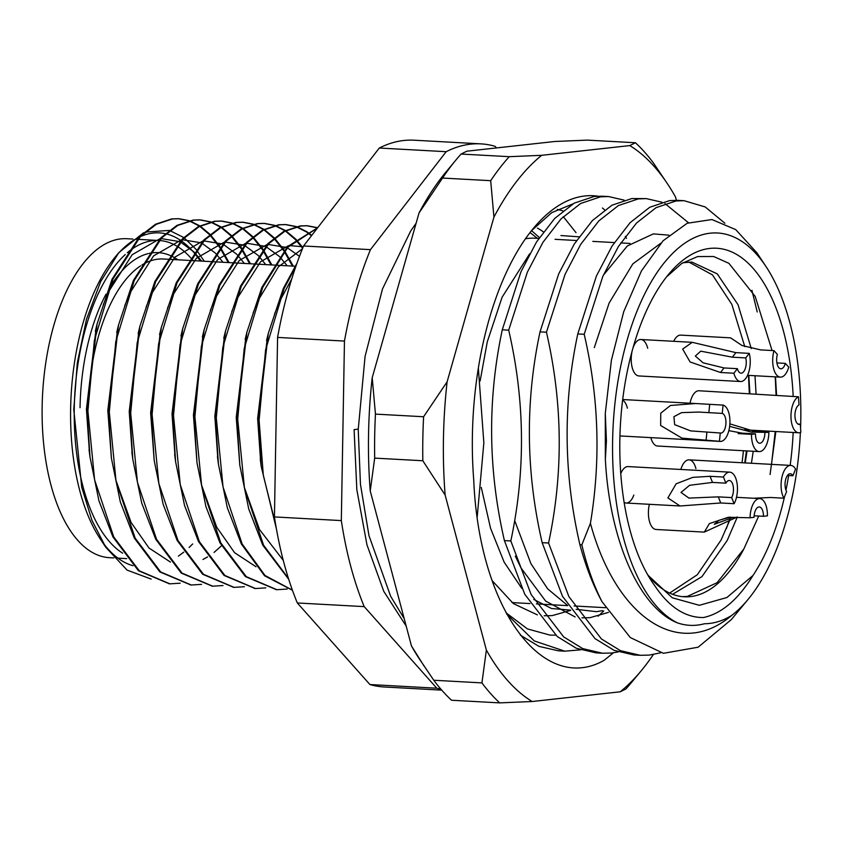 <?xml version="1.0" encoding="UTF-8"?>
<svg xmlns="http://www.w3.org/2000/svg" width="843" height="843" viewBox="0 0 843 843"><rect width="100%" height="100%" fill="white"/><g stroke="black" fill="none" stroke-linecap="round" stroke-linejoin="round"><path stroke-width="1.26" d="M651.892 581.607L655.159 586.285A182.531 86.46 -86.9 0 1 651.85 581.544A182.531 86.46 -86.9 0 1 619.847 440.025A182.531 86.46 -86.9 0 1 668.678 274.238A182.531 86.46 -86.9 0 1 793.189 396.495M776.582 395.409L775.497 376.863M772.062 350.53L755.18 296.399L728.91 263.332L713.621 256.493L697.635 256.557L681.776 263.438L666.539 276.894M296.999 263.153L283.29 288.527L268.316 333.322L258.274 420.225L261.204 466.4L276.409 528.888M275.703 524.82L263.311 475.326L259.107 420.267L265.598 349.792L284.112 288.569L295.967 266.082M228.253 262.563L220.023 247.905M219.633 247.326L209.981 235.102M209.591 234.691L199.738 226.303M199.338 226.04L189.306 220.94M188.895 220.803L178.284 218.695L171.74 218.895L155.544 224.217L139.601 236.493L112.066 279.149L97.093 323.944L87.061 410.847L89.99 457.022L98.916 500.742L112.93 536.928L138.442 570.743L169.432 583.82M180.191 583.198L169.864 583.841L139.274 570.795L113.752 536.97L94.616 479.909L87.893 410.889L94.374 340.414L112.899 279.191L140.423 236.546L156.376 224.259L172.562 218.938L179.095 218.737L189.317 220.708M189.728 220.845L199.759 225.819M200.16 226.082L210.023 234.333M210.413 234.733L220.076 246.799M220.466 247.368L229.085 262.605M249.654 263.733L241.425 249.075M241.035 248.495L231.382 236.272M230.993 235.861L221.14 227.484M220.74 227.21L210.708 222.109M210.297 221.972L199.675 219.865L193.142 220.065L176.946 225.387L161.002 237.673L133.468 280.319L118.494 325.113L108.462 412.016L111.392 458.192L120.317 501.922L134.332 538.097L159.843 571.923L190.834 584.989M201.593 584.368L191.266 585.01L160.676 571.965L135.154 538.14L116.018 481.079L109.295 412.058L115.776 341.584L134.3 280.361L161.824 237.715L177.778 225.429L193.964 220.118L200.497 219.907L210.718 221.878M211.129 222.015L221.161 226.988M221.561 227.252L231.425 235.503M231.825 235.914L241.477 247.968M241.867 248.537L250.487 263.775M271.056 264.902L262.826 250.245M262.436 249.665L252.784 237.452M252.394 237.041L242.542 228.653M242.141 228.379L232.11 223.29M231.699 223.142L221.077 221.035L214.543 221.245L198.347 226.556L182.404 238.843L154.87 281.488L139.896 326.294L129.864 413.186L132.794 459.361L141.719 503.092L155.734 539.267L181.245 573.092L212.236 586.159M222.995 585.548L212.668 586.18L182.077 573.135L156.556 539.309L137.43 482.249L130.697 413.228L137.177 342.753L155.702 281.541L183.226 238.885L199.18 226.609L215.365 221.287L221.899 221.077L232.12 223.047M232.531 223.184L242.563 228.168M242.963 228.432L252.826 236.683M253.227 237.083L262.879 249.138M263.269 249.718L271.889 264.944M292.458 266.072L284.228 251.425M283.838 250.845L274.186 238.622M273.796 238.211L263.943 229.823M263.543 229.559L253.511 224.459M253.1 224.312L242.478 222.204L235.945 222.415L219.749 227.736L203.806 240.013L176.271 282.668L161.298 327.463L151.266 414.356L154.195 460.541L163.12 504.262L177.135 540.437L202.647 574.262L233.637 587.329M244.396 586.717L234.069 587.36L203.479 574.304L177.957 540.489L158.832 483.418L152.098 414.408L158.579 343.923L177.104 282.711L204.628 240.055L220.581 227.779L236.767 222.457L243.3 222.257L253.522 224.217M253.933 224.364L263.964 229.338M264.365 229.602L274.228 237.852M274.628 238.253L284.281 250.308M284.671 250.887L293.29 266.125M302.626 248.263L295.587 239.791M295.198 239.38L285.345 230.993M284.945 230.729L274.913 225.629M274.502 225.492L263.88 223.374L257.347 223.585L241.151 228.906L225.207 241.182L197.673 283.838L182.699 328.633L172.667 415.536L175.597 461.711L184.522 505.431L198.537 541.617L224.048 575.432L255.039 588.498M265.798 587.887L255.471 588.53L224.881 575.484L199.359 541.659L180.233 484.599L173.5 415.578L179.991 345.103L198.505 283.88L226.029 241.235L241.983 228.948L258.169 223.627L264.702 223.427L274.923 225.397M275.334 225.534L285.366 230.508M285.766 230.771L295.63 239.022M296.03 239.423L302.911 247.568M311.467 235.745L306.747 232.173M306.346 231.899L296.314 226.799M295.904 226.662L285.282 224.554L278.748 224.754L262.552 230.076L246.609 242.362L219.075 285.008L204.101 329.803L194.069 416.705L196.999 462.881L205.924 506.601L219.939 542.787L245.45 576.612L276.441 589.678M287.2 589.057L276.873 589.7L246.282 576.654L220.761 542.829L201.635 485.768L194.902 416.748L201.393 346.273L219.907 285.05L247.431 242.405L263.385 230.118L279.57 224.807L286.104 224.596L296.325 226.567M296.736 226.704L306.768 231.677M307.168 231.941L311.773 235.355M317.305 227.831L306.683 225.724L300.15 225.935L283.954 231.245L268.011 243.532L240.476 286.177L225.502 330.983L215.471 417.875L218.4 464.05L227.325 507.781L241.34 543.956L264.554 575.769L292.437 590.269M292.395 590.153L264.987 575.453L242.162 543.998L223.037 486.938L216.303 417.917L222.794 347.442L241.309 286.23L268.833 243.574L284.786 231.298L300.972 225.977L307.505 225.766L317.674 227.726M317.653 227.758L287.537 246.651L261.878 287.358L246.904 332.153L236.872 419.045L239.802 465.231L248.727 508.951L262.742 545.126L288.727 579.341M288.454 578.456L263.564 545.179L244.438 488.108L237.705 419.097L244.196 348.612L262.71 287.4L287.863 247.231L317.421 228.042M151.16 579.078L127.103 570.121L105.786 547.286L99.969 538.477A167.325 79.253 -86.9 0 1 70.633 408.75A167.325 79.253 -86.9 0 1 115.396 256.778L118.852 252.626L143.5 232.794M117.124 254.755A167.325 79.253 -86.9 0 1 138.705 237.41M140.317 236.651A167.325 79.253 -86.9 0 1 165.239 233.669M165.945 233.827A167.325 79.253 -86.9 0 1 180.792 240.508M181.319 240.877A167.325 79.253 -86.9 0 1 193.553 252.152M194.016 252.7A167.325 79.253 -86.9 0 1 200.244 261.024M105.786 547.286L91.982 520.416L81.739 487.349L73.784 409.529L77.293 362.985L86.481 319.276L100.696 281.53L118.852 252.626M145.186 232.088L169.201 230.424M169.854 230.603L183.742 237.515M184.238 237.884L195.829 249.128M196.271 249.665L204.269 261.246M132.983 565.695A167.325 79.253 -86.9 0 1 102.857 542.618M178.379 556.127L183.785 552.123M189.095 547.486L192.668 543.956M539.404 237.547L531.533 230.645M755.36 430.404L755.275 431.669M753.231 451.268L751.419 463.26M737.298 517.075L727.235 540.395L701.934 576.654L672.577 594.304M669.627 593.061L697.287 574.757L721.06 540.057L730.091 519.478M745.233 462.923L747.046 450.931M749.121 430.931L749.185 430.067M647.466 574.399A167.325 79.253 93.1 0 0 684.168 596.781A167.325 79.253 93.1 0 0 743.821 549.014L758.7 516.032M682.514 596.644L687.319 596.433L717.119 582.682L743.821 549.014M682.841 262.763L691.85 262.057L717.245 273.87L738.046 304.734L751.261 348.57M754.98 375.736L756.076 393.881M749.901 393.544L748.795 375.398M744.769 346.621L731.861 304.397L712.461 274.871L688.763 262.025M800.565 428.075A197.747 93.668 93.1 0 0 800.787 420.056A197.747 93.668 93.1 0 0 766.118 266.736A197.747 93.668 93.1 0 0 667.825 258.527A197.747 93.668 93.1 0 0 612.608 440.826A197.747 93.668 93.1 0 0 677.382 622.861C638.762 607.466 609.415 538.93 605.358 459.34L606.423 440.847L605.285 413.523L611.386 360.309L623.725 311.699L641.439 270.93L663.093 240.761L687.161 223.269L711.956 219.538L735.749 229.623L756.972 252.9L766.118 266.736M602.46 208.01L604.621 209.896M625.337 236.335L626.486 238.348M508.698 330.15L527.339 272.215L542.966 242.289L561.059 218.864L580.648 203.49L600.553 196.819L608.593 196.556L602.187 196.208L594.136 196.472L574.231 203.142L554.641 218.506L536.548 241.941L520.921 271.857L502.28 329.803C487.391 399.698 488.097 469.962 504.409 540.595L510.826 540.943C525.705 471.047 524.999 400.783 508.698 330.15L502.28 329.803M608.593 196.556L624.105 200.118M580.542 649.858L564.778 651.175L534.293 640.933L506.759 614.168M520.373 635.19L539.035 646.391L558.361 650.817M546.443 332.216L565.095 274.281L580.711 244.354L598.815 220.929L618.393 205.555L638.299 198.895L646.349 198.621L631.881 198.537L611.976 205.207L592.397 220.581L574.294 244.006L558.677 273.933L540.026 331.868C525.147 401.763 525.853 472.027 542.154 542.66L548.572 543.008C563.461 473.123 562.745 402.859 546.443 332.216L540.026 331.868M646.349 198.621L661.86 202.183M664.99 203.595L688.468 222.721M618.288 651.924L611.481 653.03L602.524 653.241L582.734 648.615L563.661 636.886L531.164 594.578L510.826 540.943M504.409 540.595L524.746 594.231L557.255 636.539L576.317 648.267L596.106 652.882L602.524 653.241M757.225 311.973L751.914 290.255M590.416 523.324C600.911 460.215 598.846 397.201 584.199 334.292L602.84 276.346L618.467 246.43L636.56 222.995L656.149 207.62L676.054 200.961L684.095 200.697L677.688 200.339L669.637 200.602L649.732 207.273L630.142 222.647L612.05 246.072L596.423 275.998L577.782 333.933C562.892 403.829 563.598 474.093 579.91 544.726C585.864 566.675 593.23 585.643 601.997 601.649A228.168 108.073 -86.9 0 1 581.849 544.831L590.416 523.324C615.538 616.117 677.92 660.722 731.608 615.495A197.747 93.668 93.1 0 0 747.878 599.647A197.747 93.668 93.1 0 0 800.376 432.512M584.199 334.292L577.782 333.933M684.095 200.697L705.169 206.925L724.875 223.226M660.564 652.819L649.226 655.095L640.28 655.306L620.49 650.68L601.417 638.952L568.909 596.654L548.572 543.008M542.154 542.66L562.492 596.296L595 638.604L614.073 650.332L633.862 654.958M747.878 599.647L731.25 619.658L698.13 647.213L663.409 653.304L630.279 637.54L601.997 601.649M605.285 413.523L605.358 459.34M677.382 622.861C686.297 625.917 695.338 626.212 704.527 623.736C713.663 623.704 722.683 620.954 731.608 615.495M603.314 275.282L627.329 245.966L653.367 233.89L668.91 235.165M608.488 612.387L589.995 617.677L581.923 617.835M575.105 616.928L545.642 601.08L521.016 567.961L515.315 556.148M570.637 610.364L552.239 615.611L544.167 615.769M537.349 614.863L513.419 603.609L492.101 580.606M530.015 232.584L537.423 238.358M477.222 516.77L483.85 442.775L478.35 368.201M543.398 231.878A197.747 93.668 93.1 0 0 537.423 228.105M579.91 544.726L581.849 544.831M496.495 147.925L495.041 146.303A273.796 129.696 93.1 0 0 480.9 143.868L414.018 140.201A273.796 129.696 93.1 0 0 379.287 148.031L303.564 245.977A273.796 129.696 93.1 0 0 277.579 337.411L274.439 516.928A273.796 129.696 93.1 0 0 297.326 602.966L369.919 684.537A273.796 129.696 93.1 0 0 384.071 686.971L441.732 690.132M480.9 143.868A273.796 129.696 93.1 0 0 446.168 151.698L370.446 249.644A273.796 129.696 93.1 0 0 344.46 341.067L341.32 520.595A273.796 129.696 93.1 0 0 364.208 606.623L436.8 688.204A273.796 129.696 93.1 0 0 440.984 689.268M406.189 626.107L383.797 591.386L366.958 544.831L356.831 489.667L354.102 429.593L358.243 429.14M303.564 245.977L370.446 249.644M344.46 341.067L277.579 337.411M446.168 151.698L379.287 148.031M369.919 684.537L436.8 688.204M364.208 606.623L297.326 602.966M274.439 516.928L341.32 520.595M177.82 259.792A147.546 69.885 93.1 0 0 169.938 255.376M169.264 255.102A147.546 69.885 93.1 0 0 149.074 253.416M148.041 253.659A147.546 69.885 93.1 0 0 108.621 289.486M106.028 294.165A147.546 69.885 93.1 0 0 80.043 407.706M88.283 407.685A141.466 67.008 -86.9 0 1 140.633 265.83M141.961 264.976A141.466 67.008 -86.9 0 1 163.331 259.001L166.619 259.18M793.168 432.48A182.531 86.46 -86.9 0 1 790.165 465.389M788.658 475.515A182.531 86.46 -86.9 0 1 785.95 490.141M784.517 496.748A182.531 86.46 -86.9 0 1 752.989 575.474C738.11 599.615 721.597 613.641 703.441 617.54C685.38 617.666 669.289 607.245 655.159 586.285M201.582 261.098L194.301 252.299M193.806 251.804L180.349 241.92M179.749 241.635L161.013 238.548M160.001 238.685L132.151 254.734L108.347 292.121L103.299 304.702M96.207 327.706L86.418 409.213L89.516 453.207M222.984 262.268L215.703 253.48M215.207 252.974L201.762 243.1M201.15 242.805L182.415 239.728M181.403 239.865L153.552 255.914L129.748 293.29L124.701 305.872M117.609 328.875L107.82 410.383L111.392 458.192M115.797 479.983L131.108 522.491L149 548.024L170.423 562.07M202.952 559.467L207.589 556.917M214.069 552.407L221.498 545.769M244.386 263.448L237.104 254.649M236.609 254.143L223.163 244.27M222.552 243.985L203.816 240.898M202.805 241.035L174.954 257.083L151.15 294.47L146.102 307.042M139.011 330.045L129.221 411.563L132.319 455.547M265.787 264.618L258.506 255.819M258.011 255.313L244.565 245.439M243.954 245.155L225.218 242.067M224.206 242.204L196.356 258.253L172.552 295.64L167.504 308.222M160.412 331.225L150.623 412.733L154.195 460.541M287.189 265.787L279.908 256.989M279.423 256.493L265.966 246.609M265.355 246.325L246.62 243.237M245.608 243.374L217.757 259.423L193.953 296.81L188.906 309.392M181.814 332.395L172.025 413.902L175.123 457.897M299.486 256.356L287.368 247.789M286.757 247.494L268.021 244.417M267.01 244.554L239.159 260.603L215.355 297.979L210.307 310.561M203.216 333.565L193.426 415.072L196.999 462.881M201.414 484.672L216.714 527.181L234.607 552.713L256.03 566.759M303.227 246.788L289.423 245.587M288.422 245.724L260.561 261.773L236.757 299.16L231.709 311.731M224.617 334.734L214.828 416.252L217.926 460.236M302.405 248.811L278.453 266.799L258.169 300.329L253.111 312.911M246.019 335.914L236.23 417.422L239.802 465.231M244.217 487.022L259.518 529.52L283.248 560.342M291.804 278.738L279.57 301.499L274.512 314.081M267.421 337.084L257.631 418.592L260.729 462.586M752.989 575.474L726.908 597.518L699.332 605.306L672.324 597.803L647.94 575.211M770.091 474.504L775.855 431.532M775.223 376.853L776.087 395.367M775.223 431.49L771.514 464.367M594.304 347.622L609.11 303.09L632.798 263.922L660.764 243.269M748.468 375.388L749.332 393.512M748.479 430.025L748.415 430.794M746.445 450.9L744.759 462.902M602.576 610.638L596.423 611.681L576.148 609.289M567.602 605.453L547.708 588.899L530.921 563.661L514.683 520.595M570.479 610.121L551.501 608.498L533.767 599.415M521.828 588.414L504.167 562.197L490.542 528.234L481.269 487.402M480.12 381.004L487.296 341.763L502.101 297.221L529.625 253.859M560.911 235.545L579.078 236.82M538.814 238.443L534.757 238.221A182.531 86.46 93.1 0 0 525.484 238.759M649.373 504.304A18.251 8.651 93.1 0 0 648.404 512.207A18.251 8.651 93.1 0 0 656.086 529.478L704.295 532.112L709.395 523.587L728.278 517.275L750.059 517.771A18.251 8.651 93.1 0 1 759.743 498.592A18.251 8.651 93.1 0 1 767.425 515.853L763.452 516.295A9.884 4.679 93.1 0 0 759.29 506.949A9.884 4.679 93.1 0 0 754.042 517.339L750.059 517.771M650.838 437.633A18.251 8.651 93.1 0 0 657.54 446.031L759.206 451.595A18.251 8.651 93.1 0 0 768.89 432.406L751.524 432.122L729.648 426.368M624.105 502.407A18.251 8.651 93.1 0 0 626.117 503.029A18.251 8.651 93.1 0 0 633.831 495.073M632.071 351.31A18.251 8.651 93.1 0 0 631.217 358.686A18.251 8.651 93.1 0 0 638.899 375.957L740.565 381.521A18.251 8.651 93.1 0 0 748.732 372.206A18.251 8.651 93.1 0 0 749.237 353.365L745.718 357.917L732.346 357.19L700.744 351.162L695.338 356.062L703.125 362.827L724.021 367.948L737.404 368.676A9.884 4.679 93.1 0 0 741.018 373.175A9.884 4.679 93.1 0 0 745.444 368.117A9.884 4.679 93.1 0 0 745.718 357.917M132.909 239.054L126.882 238.727A159.717 75.649 93.1 0 0 42.15 406.589A159.717 75.649 93.1 0 0 109.411 557.676L113.805 557.918M193.047 260.635A159.717 75.649 93.1 0 0 190.571 257.705M190.075 257.157A159.717 75.649 93.1 0 0 176.777 246.093M176.187 245.756A159.717 75.649 93.1 0 0 159.19 240.497M158.347 240.455A159.717 75.649 93.1 0 0 127.335 252.721M125.28 254.533A159.717 75.649 93.1 0 0 74.258 408.349A159.717 75.649 93.1 0 0 122.635 553.177M747.551 375.335L780.365 377.127A18.251 8.651 93.1 0 1 774 350.635L760.628 349.898L741.998 345.493L730.565 337.843L680.701 335.114A18.251 8.651 93.1 0 0 673.715 341.299M744.169 429.793L798.658 432.775A18.251 8.651 93.1 0 1 790.966 416.379A18.251 8.651 93.1 0 1 798.458 396.79L698.995 390.762A18.251 8.651 93.1 0 0 690.027 403.217M695.896 468.603A18.251 8.651 93.1 0 0 689.1 459.846A18.251 8.651 93.1 0 0 680.828 469.467M731.661 497.591A9.884 4.679 93.1 0 0 733.305 486.875A9.884 4.679 93.1 0 0 729.311 480.499A9.884 4.679 93.1 0 0 725.876 483.155L712.504 482.417L689.563 485.294L681.007 492.449L688.931 498.097L718.289 496.864L731.661 497.591L734.116 503.703A18.251 8.651 93.1 0 0 737.14 483.914A18.251 8.651 93.1 0 0 729.775 472.143L628.109 466.579A18.251 8.651 93.1 0 0 620.764 473.597M627.392 408.16A18.251 8.651 93.1 0 0 622.629 400.056M647.698 348.254A18.251 8.651 93.1 0 0 640.901 339.508A18.251 8.651 93.1 0 0 632.967 348.075M726.403 528.561A182.531 86.46 93.1 0 0 729.374 519.783M742.019 462.744A182.531 86.46 93.1 0 0 743.442 450.731M511.954 602.482A182.531 86.46 93.1 0 0 514.43 602.713M603.714 611.027L598.119 616.201M555.611 635.148L550.11 635.137L527.412 628.899L506.011 612.777M562.934 210.866L557.328 209.391M576.011 232.657L563.293 216.63M613.451 652.788L603.988 660.406C542.997 694.79 479.109 608.867 473.734 480.067A228.168 108.073 -86.9 0 1 472.396 435.536A228.168 108.073 -86.9 0 1 533.44 228.305A228.168 108.073 -86.9 0 1 597.919 196.177M531.575 230.603L551.765 212.636L572.882 203.911M676.413 200.286L675.549 197.051A289.012 136.893 93.1 0 0 667.804 184.301A289.012 136.893 93.1 0 0 629.753 145.586L541.701 155.312A289.012 136.893 93.1 0 0 493.935 217.104L447.117 381.805A289.012 136.893 93.1 0 0 443.45 438.729A289.012 136.893 93.1 0 0 445.136 495.062L422.828 460.752A304.218 144.1 -86.9 0 1 422.838 438.792A304.218 144.1 -86.9 0 1 423.597 416.748L375.451 414.113A304.218 144.1 93.1 0 0 374.682 458.118L422.828 460.752M433.776 680.248A304.218 144.1 93.1 0 0 451.563 700.248L499.72 702.883A304.218 144.1 -86.9 0 1 481.933 682.893L433.776 680.248L419.213 658.699A289.012 136.893 -86.9 0 1 411.468 645.949L370.235 490.953A289.012 136.893 -86.9 0 1 372.206 377.706L419.024 212.994A289.012 136.893 -86.9 0 1 445.863 172.141L456.063 159.854A304.218 144.1 93.1 0 0 442.543 178.052L490.689 180.687A304.218 144.1 -86.9 0 1 509.256 156.682L461.1 154.048A304.218 144.1 93.1 0 0 456.063 159.854M461.1 154.048L466.801 151.203L554.842 141.487L587.286 140.117L635.443 142.752A304.218 144.1 -86.9 0 1 653.241 162.752L667.804 184.301M653.367 654.526A289.012 136.893 93.1 0 1 641.154 670.859A289.012 136.893 93.1 0 1 620.216 691.797L532.165 701.513A289.012 136.893 93.1 0 1 486.369 650.048L445.136 495.062M641.154 670.859L630.943 683.146A304.218 144.1 -86.9 0 1 625.906 688.952L620.216 691.797M635.443 142.752L629.753 145.586M541.701 155.312L509.256 156.682M490.689 180.687L493.935 217.104M447.117 381.805L423.597 416.748M486.369 650.048L481.933 682.893M499.72 702.883L532.165 701.513M419.024 212.994L442.543 178.052M375.451 414.113L372.206 377.706M370.235 490.953L374.682 458.118M424.04 666.023L411.468 645.949M734.116 503.703L720.733 502.976L680.006 505.99L667.898 497.918L676.139 483.808L692.851 477.359L710.059 476.306L723.431 477.043A18.251 8.651 93.1 0 1 729.775 472.143M725.876 483.155L723.431 477.043M722.24 413.407L698.605 412.058L681.565 412.638L673.915 416.674L674.663 424.651L690.607 430.889L720.27 433.007A9.884 4.679 93.1 0 0 720.712 433.081A9.884 4.679 93.1 0 0 725.897 423.934A9.884 4.679 93.1 0 0 722.24 413.407L723.073 405.104A18.251 8.651 93.1 0 1 729.827 424.556A18.251 8.651 93.1 0 1 720.259 441.426A18.251 8.651 93.1 0 1 719.427 441.3L720.27 433.007M719.427 441.3L681.945 438.128L660.649 425.494L660.764 413.165L670.48 405.462L695.58 403.523L723.073 405.104M740.565 381.521A18.251 8.651 93.1 0 1 733.884 373.228L720.502 372.501L690.101 361.974L682.651 349.065L692.24 342.321L735.865 352.627L749.237 353.365M733.884 373.228L737.404 368.676M774 350.635L777.372 354.418A9.884 4.679 93.1 0 0 780.829 368.781A9.884 4.679 93.1 0 0 785.349 363.386L776.909 362.922M780.365 377.127A18.251 8.651 93.1 0 0 788.732 367.179L785.349 363.386M798.458 396.79L799.006 404.925A9.884 4.679 93.1 0 0 794.949 415.546A9.884 4.679 93.1 0 0 799.111 424.419A9.884 4.679 93.1 0 0 800.302 424.177L797.963 424.05M798.658 432.775A18.251 8.651 93.1 0 0 800.85 432.311L800.302 424.177M792.915 475.758A9.884 4.679 93.1 0 0 790.302 473.766A9.884 4.679 93.1 0 0 785.465 480.384A9.884 4.679 93.1 0 0 786.603 491.532L783.927 498.202A18.251 8.651 93.1 0 1 781.84 477.633A18.251 8.651 93.1 0 1 790.755 465.42A18.251 8.651 93.1 0 1 795.581 469.077L792.915 475.758L787.478 475.452M753.505 498.245L770.555 497.475L783.927 498.202M728.837 430.647L742.125 433.154L755.497 433.892A9.884 4.679 93.1 0 0 759.659 443.239A9.884 4.679 93.1 0 0 764.907 432.849M729.88 423.86L755.507 431.679L768.89 432.406M755.497 433.892L751.513 434.324A18.251 8.651 93.1 0 0 759.206 451.595M751.513 434.324L738.141 433.597L742.125 433.154M754.127 515.79L763.452 516.295M737.288 516.98L704.295 532.112M730.27 517.096L719.1 520.268L714.274 524.283L732.672 517.581M712.504 482.417L710.059 476.306M720.733 502.976L718.289 496.864M708.868 412.67L709.701 404.377M706.055 440.573L706.887 432.28M732.346 357.19L735.865 352.627M720.502 372.501L724.021 367.948M751.524 432.122L755.507 431.679M178.284 218.695L179.106 218.737M199.686 219.865L200.518 219.907M221.087 221.035L221.92 221.077M242.489 222.204L243.321 222.257M263.891 223.384L264.723 223.427M285.292 224.554L286.125 224.596M306.694 225.724L307.526 225.766M169.022 583.799L169.843 583.841M190.423 584.968L191.245 585.01M211.825 586.138L212.647 586.18M233.226 587.308L234.048 587.36M254.628 588.488L255.45 588.53M276.03 589.657L276.852 589.7M558.351 650.817L564.768 651.175M633.852 654.958L640.269 655.306M167.441 259.233L188.021 260.361M188.843 260.403L209.422 261.53M210.244 261.572L230.824 262.7M231.646 262.742L252.226 263.87M253.058 263.922L273.627 265.039M274.46 265.092L295.029 266.219M95.333 331.204L97.093 323.944M89.031 449.625L89.99 457.022M116.734 332.374L118.494 325.113M138.136 333.543L139.896 326.294M131.835 451.974L132.794 459.361M159.538 334.713L161.298 327.463M180.939 335.893L182.699 328.633M174.638 454.314L175.597 461.711M202.341 337.063L204.101 329.803M223.743 338.233L225.502 330.983M217.441 456.664L218.4 464.05M245.144 339.402L246.904 332.153M266.546 340.583L268.316 333.322M260.245 459.003L261.204 466.4M555.063 239.328L576.559 240.508M592.808 241.393L614.315 242.573M620.733 242.921L629.984 243.427M135.396 239.191L136.956 239.275M137.788 239.328L158.358 240.455M117.925 558.14L126.724 558.624M514.799 602.734L529.952 603.567M536.369 603.915L567.697 605.632M574.115 605.98L605.516 607.698M416.126 223.205L410.678 231.024L382.48 288.98L365.072 356.389L358.233 429.54L360.456 484.356L368.971 535.642L390.667 596.328L404.197 618.625M626.117 503.029L680.006 505.979M622.703 399.529L695.58 403.523M619.942 435.936L720.259 441.426M640.901 339.508L692.251 342.321M689.1 459.846L790.755 465.42M736.476 497.317L759.743 498.592"/></g></svg>
